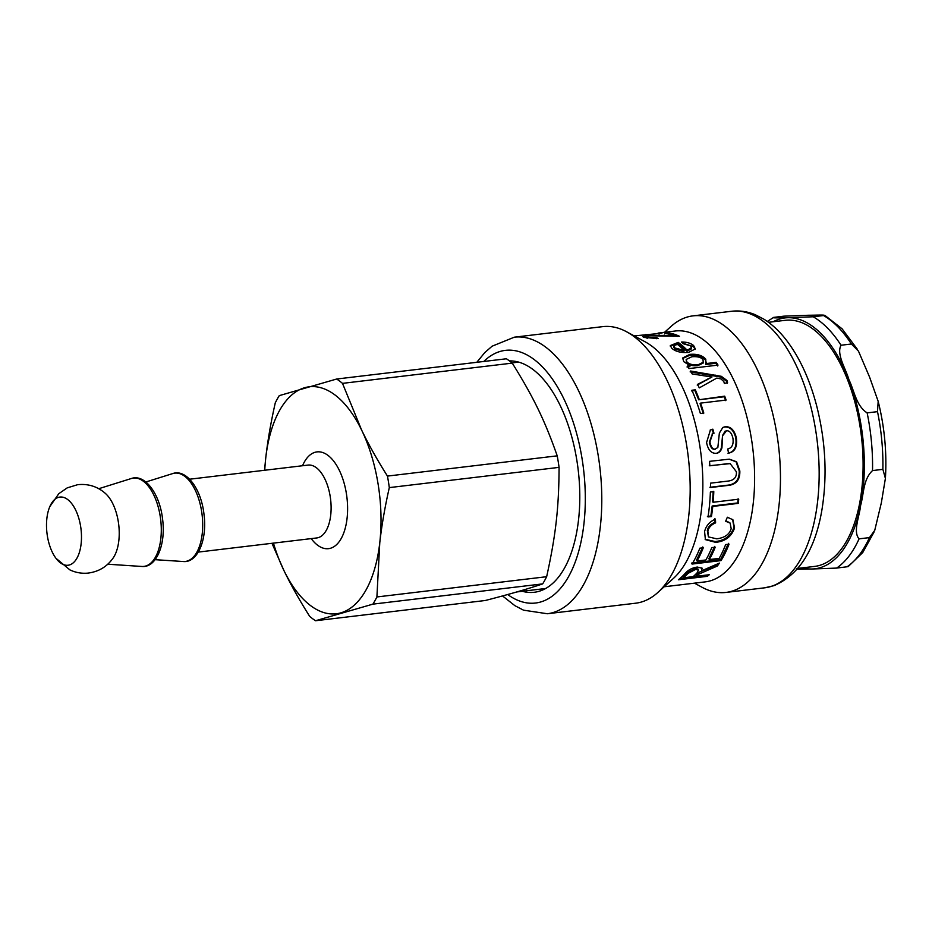 <?xml version="1.0" encoding="UTF-8"?>
<svg xmlns="http://www.w3.org/2000/svg" width="932" height="932" viewBox="0 0 932 932"><rect width="100%" height="100%" fill="white"/><g stroke="black" fill="none" stroke-linecap="round" stroke-linejoin="round"><path stroke-width="1.4" d="M643.581 337.209L646.389 336.685M668.221 333.924L668.162 332.875A126.321 63.073 83.2 0 1 679.486 336.289L649.208 335.753C646.237 336.103 645.643 336.568 647.425 337.139L646.389 336.58L646.657 338.025M669.607 334.273L677.18 336.452M673.125 336.394L673.137 335.438A126.321 63.073 -96.8 0 0 664.737 333.283L668.162 332.875M656.571 338.7L656.582 337.605L658.376 338.572L644.431 337.477L642.614 336.58L647.134 335.392L673.137 335.438M647.437 338.176L647.425 337.139L656.582 337.605M674.081 346.576L674.535 348.976L683.913 351.457L684.123 350.42A126.321 63.073 -96.8 0 0 677.459 344.386L674.232 345.481L673.65 347.345M674.232 345.481L674.71 347.904L684.123 350.42M670.306 346.145L678.088 343.5L686.942 351.224L691.451 348.848L690.705 345.888L683.203 343.722L681.537 342.032C686.674 341.962 690.705 343.127 693.629 345.551L695.319 348.941L688.457 352.424C681.012 352.972 675.467 351.574 671.797 348.265L670.283 345.574L678.216 342.393A126.321 63.073 83.2 0 1 687.152 350.187L691.637 347.799M682.678 343.174L693.455 346.622L695.156 349.442M686.942 351.224L687.152 350.187M678.088 343.5L678.216 342.393M686.162 359.449L686.418 362.501C688.247 364.971 691.987 366.043 697.66 365.717L703.264 363.002L703.031 359.752C701.26 357.294 697.497 356.304 691.777 356.77L686.162 359.449L686.709 361.558C688.55 364.051 692.301 365.134 697.986 364.82L703.555 362.105M687.024 366.975L689.773 366.649L690.088 365.74L683.739 361.639L682.667 357.993L689.797 354.381C697.101 353.752 702.437 355.36 705.815 359.216L705.699 364.494L715.916 363.27L717.698 365.996M682.573 358.517L689.552 355.383C696.856 354.754 702.18 356.339 705.524 360.16L706.363 363.061M715.916 363.27L716.242 362.373A126.321 63.073 83.2 0 1 718.024 365.111L688.981 368.583A126.321 63.073 -96.8 0 0 687.35 366.066L690.088 365.74M706.549 362.63L706.013 363.585L716.242 362.373M691.474 390.916L694.899 390.508L698.674 399.805L724.234 396.752L725.632 400.62M724.234 396.752L724.7 396.158A126.321 63.073 83.2 0 1 726.121 400.061L700.561 403.113L700.083 403.661L703.299 413.563M698.674 399.805L724.7 396.158M694.899 390.508L695.33 389.821A126.321 63.073 83.2 0 1 699.14 399.211M700.561 403.113A126.321 63.073 83.2 0 1 703.811 413.097L700.386 413.505A126.321 63.073 -96.8 0 0 691.905 390.24L695.33 389.821M729.896 463.647L709.264 465.755M729.022 459.161L736.047 461.806L739.204 470.8C739.542 479.84 735.348 484.675 726.622 485.281L709.881 487.285M726.599 463.81L709.869 465.802A126.321 63.073 -96.8 0 0 709.508 461.352L729.313 459.161L736.571 461.748L739.822 470.916C740.159 480.05 735.965 484.92 727.24 485.525L710.487 487.529A126.321 63.073 -96.8 0 0 710.522 483.16L727.251 481.168C733.81 480.609 736.851 477.464 736.362 471.72L730.187 463.67L725.981 463.763M729.873 522.84L725.865 520.767M714.832 518.588L715.03 522.269C710.673 524.099 708.099 526.86 707.306 530.541L708.448 536.914L716.801 538.836C724.712 537.752 729.5 534.374 731.177 528.712L730.164 523.12L725.655 521.256L727.344 517.225L732.878 519.718L734.556 528.001C731.515 536.611 725.212 541.387 715.648 542.342L705.384 539.628L704.592 531.52C706.083 525.718 709.695 521.582 715.427 519.136L715.613 522.864C711.244 524.704 708.669 527.489 707.866 531.205L708.448 536.914M732.599 519.45L733.997 527.337C730.979 535.865 724.688 540.607 715.124 541.55L705.116 539.22M715.03 522.269L715.613 522.864M683.529 577.793L693.117 576.652A126.321 63.073 -96.8 0 0 697.159 572.749L698.511 570.128L695.587 569.417L688.002 573.413A126.321 63.073 83.2 0 1 683.529 577.793L683.203 576.687A125.121 62.467 83.2 0 0 687.641 572.341L688.002 573.413M698.511 570.128L698.126 569.091L695.19 568.38L687.641 572.341M707.365 574.951L680.057 578.411M717.885 563.709L716.941 565.002L699.454 572.097L696.111 575.149L696.437 576.256L709.31 574.718A126.321 63.073 83.2 0 1 707.365 576.314L678.38 579.774A126.321 63.073 -96.8 0 0 684.729 573.867C687.909 570.046 692.115 567.774 697.346 567.052L702.146 568.275L701.54 570.838L719.446 563.068A126.321 63.073 83.2 0 1 717.337 566.027L698.627 574.228A126.321 63.073 83.2 0 1 696.437 576.256M701.854 567.821L701.54 570.838M707.05 575.195L707.365 576.314M699.454 572.097L699.804 573.168M716.941 565.002L717.337 566.027M728.544 543.356L720.587 559.643L691.602 563.091M714.693 546.385L708.868 558.606L709.322 559.561L719.166 558.385A126.321 63.073 -96.8 0 0 725.632 544.579L729.057 544.172A126.321 63.073 83.2 0 1 721.03 560.61L692.045 564.07A126.321 63.073 -96.8 0 0 699.85 548.179L703.276 547.771A126.321 63.073 83.2 0 1 697.031 561.017L705.897 559.969A126.321 63.073 -96.8 0 0 711.78 547.62L715.205 547.212A126.321 63.073 83.2 0 1 709.322 559.561M702.763 546.956L696.588 560.074L697.031 561.017M720.587 559.643L721.03 560.61M738.109 498.806L737.713 502.942L712.164 505.994L710.848 516.013L707.423 516.421M713.19 491.339L712.549 501.859L713.155 502.255L738.715 499.203A126.321 63.073 83.2 0 1 738.319 503.373L712.759 506.425A126.321 63.073 83.2 0 1 711.442 516.538L708.017 516.945A126.321 63.073 -96.8 0 0 710.37 492.038L713.796 491.63A126.321 63.073 83.2 0 1 713.155 502.255M737.713 502.942L738.319 503.373M710.848 516.013L711.442 516.538M712.164 505.994L712.759 506.425M722.591 427.59L724.7 426.996C730.175 426.763 733.868 430.409 735.767 437.947C736.932 446.917 734.334 451.997 727.974 453.197M712.432 433.823L709.345 442.141C710.417 447.29 712.258 449.643 714.844 449.236L715.333 449.142M710.137 430.106L712.281 429.454L713.434 433.508M725.096 431.248L722.591 435.349L721.345 447.966C720.261 451.286 718.374 453.103 715.648 453.406L716.254 453.336C711.267 453.523 708.04 449.923 706.572 442.537L710.417 429.955L712.84 429.163L713.994 433.24L712.712 433.683L709.916 441.966C711 447.15 712.84 449.539 715.438 449.119L715.1 449.189M714.844 449.236L717.85 447.511L719.364 433.065L722.871 427.427L725.259 426.693C730.735 426.448 734.428 430.141 736.338 437.76C737.527 446.812 734.929 451.938 728.568 453.138L727.741 448.991C731.993 447.989 733.729 444.447 732.948 438.366C731.713 433.054 729.558 430.537 726.482 430.782L724.793 431.376M721.345 447.966L721.939 447.849C720.855 451.205 718.968 453.034 716.254 453.336L716.254 453.336M722.591 435.349L721.939 447.849M726.482 430.782L723.162 435.116M690.134 371.868L720.937 377.099L726.576 381.235L727.123 383.39M697.206 385.056L711.955 377.029L692.196 373.942A126.321 63.073 -96.8 0 0 690.484 371.006L721.321 376.318L726.983 380.501L727.543 382.679L724.374 383.448L723.803 381.526L720.949 378.916L716.813 378.089L699.268 387.898A126.321 63.073 -96.8 0 0 697.614 384.333L711.955 377.029M707.411 379.72L707.807 378.951M658.831 333.004L662.652 332.677M661.079 333.132L661.033 332.712C663.84 332.549 662.908 332.841 658.213 333.574L634.401 335.893M645.259 334.623L646.027 334.495M659.075 334.215L658.959 333.015L658.074 333.062M502.534 595.932L514.872 605.66L523.516 610.169L547.317 613.745L635.694 603.202A139.252 69.527 -96.8 0 0 643.08 601.49A139.252 69.527 -96.8 0 0 657.724 592.589L673.417 578.423A126.321 63.073 -96.8 0 0 701.097 455.154A126.321 63.073 -96.8 0 0 645.189 341.846L626.607 331.78A139.252 69.527 -96.8 0 0 602.701 326.643L514.324 337.186L492.119 346.191L484.815 352.541L476.8 362.303M664.155 586.776L705.186 581.883A126.321 63.073 -96.8 0 0 711.897 580.333A126.321 63.073 -96.8 0 0 751.949 442.176A126.321 63.073 -96.8 0 0 675.257 331.011L660.625 332.759M694.468 583.164L702.087 587.288A139.252 69.527 -96.8 0 0 725.993 592.426A139.252 69.527 -96.8 0 0 733.379 590.713A139.252 69.527 -96.8 0 0 777.533 438.413A139.252 69.527 -96.8 0 0 693 315.866A139.252 69.527 -96.8 0 0 670.982 326.491L664.539 332.293M657.724 592.589A139.252 69.527 -96.8 0 0 688.235 456.692A139.252 69.527 -96.8 0 0 626.607 331.78M522.304 591.284A116.395 58.11 -96.8 0 0 534.257 592.274A116.395 58.11 -96.8 0 0 540.432 590.853A116.395 58.11 -96.8 0 0 577.735 466.326A116.395 58.11 -96.8 0 0 509.478 360.917M315.529 620.747L372.917 604.134L542.669 583.886C528.025 588.884 508.895 594.418 485.292 600.499L315.529 620.747A128.733 64.273 83.2 0 1 309.704 616.402C299.51 600.278 290.912 584.958 283.887 570.431A114.298 57.062 83.2 0 1 273.449 543.123M376.901 596.958L379.778 542.68C381.701 525.566 384.881 507.206 389.308 487.611L559.072 467.363C558.909 507.695 555.775 535.306 546.653 576.698L376.901 596.958A128.733 64.273 83.2 0 1 372.917 604.134M387.456 476.089C377.274 459.965 368.664 444.646 361.651 430.13L342.498 383.367L512.25 363.119C533.535 397.242 544.882 420.647 557.22 455.841L387.456 476.089A128.733 64.273 83.2 0 1 389.308 487.611M512.25 363.119A128.733 64.273 83.2 0 0 506.414 358.773L336.662 379.021L279.274 395.634A128.733 64.273 83.2 0 0 275.29 402.81C270.863 422.406 267.682 440.766 265.76 457.88L264.525 470.276M557.22 455.841A128.733 64.273 83.2 0 1 559.072 467.363M546.653 576.698A128.733 64.273 83.2 0 1 542.669 583.886M336.662 379.021A128.733 64.273 83.2 0 1 342.498 383.367M264.758 470.241A114.298 57.062 83.2 0 1 265.76 457.88A114.298 57.062 83.2 0 1 304.636 387.724A114.298 57.062 83.2 0 1 361.651 430.13A114.298 57.062 83.2 0 1 379.778 542.68A114.298 57.062 83.2 0 1 340.902 612.837A114.298 57.062 83.2 0 1 283.887 570.431L271.969 543.298M49.792 506.67L58.821 493.669L67.221 487.867L77.601 484.698C88.284 483.58 97.58 486.516 105.491 493.517A37.292 18.617 83.2 0 1 118.714 524.634A37.292 18.617 83.2 0 1 113.168 557.977C107.075 566.714 98.629 571.77 87.818 573.122C81.515 573.669 75.539 572.586 69.865 569.871L55.955 558.28A34.333 17.137 83.2 0 1 52.32 552.222A34.333 17.137 83.2 0 1 49.792 506.682A34.333 17.137 83.2 0 1 73.511 506.169A34.333 17.137 83.2 0 1 79.127 553.189A34.333 17.137 83.2 0 1 55.955 558.28M813.182 316.775L788.227 317.707C782.927 317.672 770.321 318.278 773.642 317.393L783.987 316.158L808.929 315.237C814.242 315.272 826.835 314.667 823.527 315.54L813.182 316.775A132.344 66.067 -96.8 0 1 841.037 345.236L851.394 344.001L858.465 351.119L869.626 377.204L878.177 401.343L877.501 411.653L867.144 412.888C856.112 405.874 854.26 390.52 848.924 379.673C845.79 368.571 836.144 354.148 841.037 345.236M857.463 349.43L842.097 328.821L824.727 315.261L823.527 315.54A132.344 66.067 83.2 0 1 851.394 344.001M767.316 321.447L773.642 317.393M859.083 538.847C852.71 531.764 859.56 516.27 860.632 505.33C863.917 494.123 862.974 479.561 872.527 470.578L882.872 469.344L885.4 478.396L881.334 502.861L874.74 530.366L869.439 537.613L859.083 538.847A132.344 66.067 -96.8 0 1 836.598 568.089L848.143 566.633L862.729 552.583L874.053 532.021M797.058 568.706C793.749 569.58 806.343 568.986 811.656 569.009L836.598 568.089M797.874 568.404L814.626 566.411A123.921 61.862 -96.8 0 0 861.378 436.036A123.921 61.862 -96.8 0 0 785.268 320.317L768.516 322.309M664.26 335.776L664.248 334.996M647.181 336.103L647.134 335.392M674.535 348.976L674.71 347.904M677.133 343.605L677.249 342.498M693.455 346.622L693.629 345.551M697.66 365.717L697.986 364.82M686.418 362.501L686.709 361.558M705.524 360.16L705.815 359.216M689.552 355.383L689.797 354.381M726.622 485.281L727.24 485.525M739.204 470.8L739.822 470.916M707.306 530.541L707.866 531.205M715.124 541.55L715.648 542.342M733.997 527.337L734.556 528.001M695.19 568.38L695.587 569.417M698.289 573.145L698.627 574.228M709.182 567.914L709.567 568.963M726.576 381.235L726.983 380.501M720.937 377.099L721.321 376.318M715.275 375.945L715.659 375.153M764.683 587.812L773.956 585.669C799.178 574.858 815.162 549.624 821.908 509.967C827.43 476.124 825.659 441.349 816.618 405.641C809.558 378.823 799.26 356.7 785.711 339.283C779.07 330.86 771.824 324.173 763.995 319.245L755.398 314.783C747.627 311.533 739.728 310.356 731.69 311.253A139.252 69.527 83.2 0 1 816.222 433.799A139.252 69.527 83.2 0 1 772.08 586.1A139.252 69.527 83.2 0 1 764.683 587.812L725.993 592.426M547.317 613.745A139.252 69.527 -96.8 0 0 554.703 612.033A139.252 69.527 -96.8 0 0 598.857 459.732A139.252 69.527 -96.8 0 0 514.324 337.186M483.778 361.476A127.23 63.516 83.2 0 1 578.213 439.624A127.23 63.516 83.2 0 1 542.296 601.466A127.23 63.516 83.2 0 1 507.672 594.523M189.627 479.211L308.073 465.08A36.697 18.325 83.2 0 1 330.604 499.342A36.697 18.325 83.2 0 1 316.763 537.95L198.33 552.082M311.218 538.614A48.72 24.325 -96.8 0 0 344.211 531.636A48.72 24.325 -96.8 0 0 336.242 464.765A48.72 24.325 -96.8 0 0 302.527 465.744M98.734 488.718L131.342 478.512A44.48 22.205 83.2 0 1 160.677 519.613A44.48 22.205 83.2 0 1 141.827 566.458L107.739 564.221M145.846 481.984L172.746 473.572A44.48 22.205 83.2 0 1 202.081 514.674A44.48 22.205 83.2 0 1 183.231 561.518L155.12 559.678M869.439 537.613A132.344 66.067 83.2 0 1 846.955 566.854M877.501 411.653A132.344 66.067 83.2 0 1 882.872 469.344M872.527 470.578A132.344 66.067 -96.8 0 0 867.144 412.888M773.106 321.761A126.321 63.073 83.2 0 1 788.227 317.707A126.321 63.073 83.2 0 1 848.924 379.673A126.321 63.073 83.2 0 1 860.632 505.33A126.321 63.073 83.2 0 1 811.656 569.009A126.321 63.073 83.2 0 1 802.452 567.856M729.605 463.623L730.187 463.67M729.605 522.526L730.164 523.12M712.13 433.951L712.712 433.683M731.69 311.253L693 315.866M131.342 478.512C144.74 473.642 159.733 493.599 162.541 518.868C166.106 544.404 156.273 568.066 141.827 566.458M172.746 473.572C186.144 468.703 201.137 488.659 203.945 513.928C207.498 539.465 197.677 563.126 183.231 561.518M516.817 591.937L545.639 588.5M512.006 362.909L518.635 362.117M878.177 401.343C884.538 426.949 886.949 452.626 885.4 478.396"/></g></svg>
